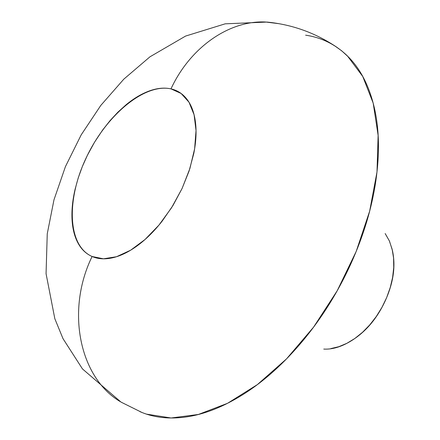 <?xml version="1.0" encoding="UTF-8"?>
<svg xmlns="http://www.w3.org/2000/svg" width="440" height="440" viewBox="0 0 440 440"><rect width="100%" height="100%" fill="white"/><g stroke="black" fill="none" stroke-linecap="round" stroke-linejoin="round"><path stroke-width="0.66" d="M92.097 256.498C67.529 245.806 66.105 199.76 86.3 157.581C106.172 115.28 144.496 82.989 170.984 88.88C190.322 46.981 229.592 20.191 265.557 22L279.065 23.7L265.557 22C229.592 20.191 190.322 46.981 170.984 88.88L181.137 93.489L189.002 102.229L194.09 114.774L196.031 130.565L194.629 148.803L189.893 168.504L182.056 188.551L171.534 207.79L158.956 225.093L145.046 239.492L130.631 250.206L116.512 256.729L103.45 258.814L92.097 256.498C65.467 310.937 79.8 377.713 120.12 401.539C79.8 377.713 65.467 310.937 92.097 256.498C98.192 259.138 105.199 259.529 113.118 257.67C121.061 255.778 129.305 251.674 137.852 245.35C146.41 238.992 154.539 230.879 162.256 221.007L172.986 205.475L182.056 188.551L189.09 171.012L193.754 153.632C196.053 142.114 196.625 131.67 195.47 122.309C194.293 112.976 191.565 105.43 187.281 99.671C182.99 93.94 177.556 90.343 170.984 88.88C164.412 87.434 157.245 88.105 149.474 90.899C141.713 93.693 133.914 98.318 126.082 104.764L117.882 112.178L110.061 120.61L102.608 130.064L94.484 142.302L87.384 155.326L82.319 166.634L78.221 177.953L75.086 189.305C72.606 199.92 71.588 209.847 72.022 219.087C72.468 228.338 74.404 236.22 77.825 242.737C81.263 249.255 86.02 253.836 92.097 256.498M330.891 348.568L338.817 346.698L346.874 343.31L354.849 338.47L362.538 332.288L369.749 324.907L376.283 316.509L381.975 307.312L386.672 297.555L390.247 287.485L392.623 277.371L393.734 267.471L393.575 258.038L392.156 249.304L389.527 241.478M334.4 45.612L341.721 50.842L348.579 57.112C360.718 69.449 369.292 86.3 374.303 107.663C379.264 129.157 379.775 153.571 375.843 180.917C371.806 208.357 363.429 236.104 350.708 264.171C337.893 292.221 321.998 317.691 303.023 340.577C284.02 363.352 263.951 381.375 242.814 394.653C221.738 407.798 201.619 415.382 182.468 417.406C166.606 419.056 152.444 417.137 139.975 411.648M146.68 414.161L171.089 417.984L198.369 414.469L227.524 403.315L257.362 384.615L286.517 358.897L313.583 327.14L337.2 290.752L356.186 251.466L369.639 211.211L377.003 171.919L378.125 135.399L373.202 103.18L362.736 76.445L347.463 55.99C335.527 44.462 321.58 37.521 305.618 35.178M385.165 233.547L389.477 241.12L392.425 250.476C395.808 265.804 393.492 282.414 385.473 300.311C377.327 318.175 366.02 331.623 351.549 340.654C341.638 346.786 332.376 349.591 323.763 349.08M337.024 47.366C315.639 32.95 292.286 24.514 266.97 22.066L225.198 23.826L185.603 36.063L149.958 56.81L123.805 79.167L100.809 105.402L81.213 134.827L65.439 166.595L53.977 199.832L47.251 233.805L46.063 273.675L54.835 318.736L63.003 338.652L82.472 368.935L121.028 402.105L141.74 412.374"/></g></svg>
